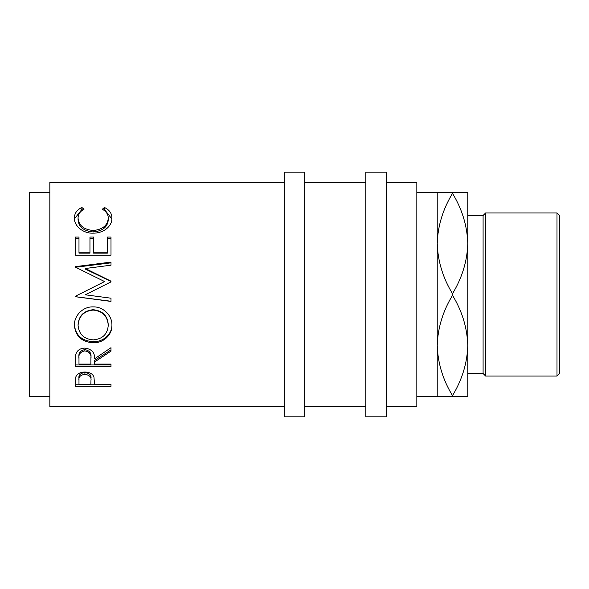 <?xml version="1.0" encoding="UTF-8"?>
<svg xmlns="http://www.w3.org/2000/svg" width="589" height="589" viewBox="0 0 589 589"><rect width="100%" height="100%" fill="white"/><g stroke="black" fill="none" stroke-linecap="round" stroke-linejoin="round"><path stroke-width="0.88" d="M75.326 386.31L75.863 376.82C77.233 373.75 80.244 372.152 84.897 372.027C89.675 372.167 92.694 373.824 93.953 377.012L94.534 384.433L111.004 384.433L111.004 386.31L75.326 386.31M94.534 362.036L94.534 364.098L111.004 364.098L111.004 366.579L75.326 366.579L75.812 354.291C77.085 350.367 80.104 348.298 84.868 348.092C91.774 349.078 94.998 352.664 94.534 358.841L111.004 347.687L111.004 351.14L94.534 362.036L94.534 360.505L111.004 349.851L111.004 347.687M74.413 325.489C73.927 315.733 82.99 306.435 93.15 306.891C103.171 306.486 112.322 315.579 111.917 325.216C112.352 334.839 103.325 343.144 93.32 342.791C81.864 342.04 75.554 336.275 74.413 325.489M111.004 298.203L111.004 301.266L75.326 296.665L75.326 296.26L75.326 296.716L111.004 301.421L111.004 298.203L85.272 294.794L111.004 281.888L111.004 281.174L85.331 268.503L111.004 265.19L111.004 262.098L75.326 266.662L75.326 267.111L104.599 281.557L78.823 294.5L104.599 281.557M75.326 296.26L78.823 294.5M75.326 255.17L75.326 237.05L78.985 237.05L78.985 252.18L89.962 252.18L89.962 237.05L93.622 237.05L93.622 252.18L107.345 252.18L107.345 237.05L111.004 237.05L111.004 255.17L75.326 255.17L75.326 238.354L78.985 238.354M81.871 207.453L84.013 209.25C80.03 211.414 78.05 214.403 78.072 218.217C78.735 225.477 83.778 229.577 93.202 230.513C102.7 229.548 107.721 225.396 108.258 218.055C108.214 214.33 106.226 211.392 102.309 209.25L104.437 207.453C109.429 209.898 111.925 213.424 111.917 218.04C112.043 222.392 109.959 226.191 105.681 229.438C102.007 231.956 97.767 233.2 92.959 233.17C82.732 233.553 73.89 225.462 74.413 218.077C74.383 213.424 76.872 209.883 81.871 207.453L81.871 209.434L82.644 210.059M284.303 182.362L49.837 182.362L49.837 406.638L284.303 406.638M49.837 192.559L29.45 192.559L29.45 396.441L49.837 396.441M304.697 416.828L304.697 172.172L284.303 172.172L284.303 416.828L304.697 416.828M386.251 416.828L386.251 172.172L365.857 172.172L365.857 416.828L386.251 416.828M557.003 212.946L559.55 215.493L559.55 373.507L557.003 376.054L557.003 212.946L485.645 212.946L485.645 376.054L483.09 373.507L483.09 215.493L485.645 212.946M557.003 376.054L485.645 376.054M483.09 215.493L467.799 215.493L467.799 396.441L416.828 396.441M483.09 373.507L467.799 373.507L467.799 345.471C467.232 363.052 462.137 379.765 452.514 395.609L452.514 396.441M467.799 243.529C467.232 261.111 462.137 277.824 452.514 293.668C442.943 278.037 437.841 261.332 437.222 243.529C437.789 225.948 442.884 209.235 452.514 193.391C462.078 209.014 467.18 225.727 467.799 243.529L467.799 192.559L437.222 192.559L437.222 396.441M437.222 192.559L416.828 192.559M386.251 406.638L416.828 406.638L416.828 182.362L386.251 182.362M365.857 182.362L304.697 182.362M365.857 406.638L304.697 406.638M452.514 192.559L452.514 193.391M452.514 395.609C442.943 379.986 437.841 363.273 437.222 345.471C437.789 327.889 442.884 311.176 452.514 295.332C462.078 310.963 467.18 327.668 467.799 345.471M452.514 293.668L452.514 295.332M93.305 339.882C102.538 339.08 107.522 334.228 108.258 325.342C107.559 316.116 102.523 311.029 93.143 310.064C83.844 311.088 78.816 316.175 78.072 325.342C78.897 334.272 83.977 339.124 93.305 339.882M78.985 357.273L78.985 364.098L90.875 364.098L90.927 358.848C91.575 354.512 89.55 351.847 84.86 350.882C80.281 351.832 78.322 354.445 78.985 358.73L78.985 357.273C78.322 353.083 80.281 350.529 84.86 349.601L84.86 350.882M78.985 378.433L78.985 384.433L90.875 384.433L90.956 380.553C91.582 377.166 89.565 375.083 84.912 374.309C80.34 375.038 78.366 377.07 78.985 380.384L78.985 378.433C78.366 375.193 80.34 373.212 84.912 372.498L84.912 374.309M93.143 310.064L93.143 309.711C102.523 310.653 107.559 315.63 108.258 324.642L108.258 325.342M93.143 309.711C83.837 310.712 78.816 315.689 78.072 324.642L78.072 325.342M90.927 357.398L90.927 358.848L90.927 357.398C91.575 353.142 89.55 350.543 84.86 349.601M90.956 378.609C91.582 375.281 89.565 373.249 84.912 372.498M74.442 218.865L81.871 209.434M103.649 210.074L104.437 209.434L111.895 218.961M78.072 218.217L78.072 219.955C78.735 227.045 83.778 231.05 93.202 231.97C102.7 231.028 107.721 226.971 108.258 219.793L108.258 218.055M111.004 255.17L111.004 238.354L107.345 238.354M93.622 252.18L93.622 253.145L107.345 253.145L107.345 252.18M89.962 238.354L93.622 238.354M78.985 252.18L78.985 253.145L89.962 253.145L89.962 252.18M111.004 281.888L111.004 281.476L85.331 269.092L85.331 268.503M111.004 265.19L111.004 262.834L75.326 267.296L75.326 266.662M111.917 324.517C112.352 333.926 103.333 342.032 93.32 341.694C81.864 340.957 75.554 335.325 74.413 324.789M111.004 364.098L111.004 364.944L75.326 364.944L75.326 360.969M94.534 384.227L90.883 384.227M78.985 384.227L75.326 384.227L75.326 382.114M104.437 207.453L104.437 209.434M93.202 230.513L93.202 231.97M93.32 342.791L93.32 341.694M111.004 386.31L111.004 384.433"/></g></svg>

